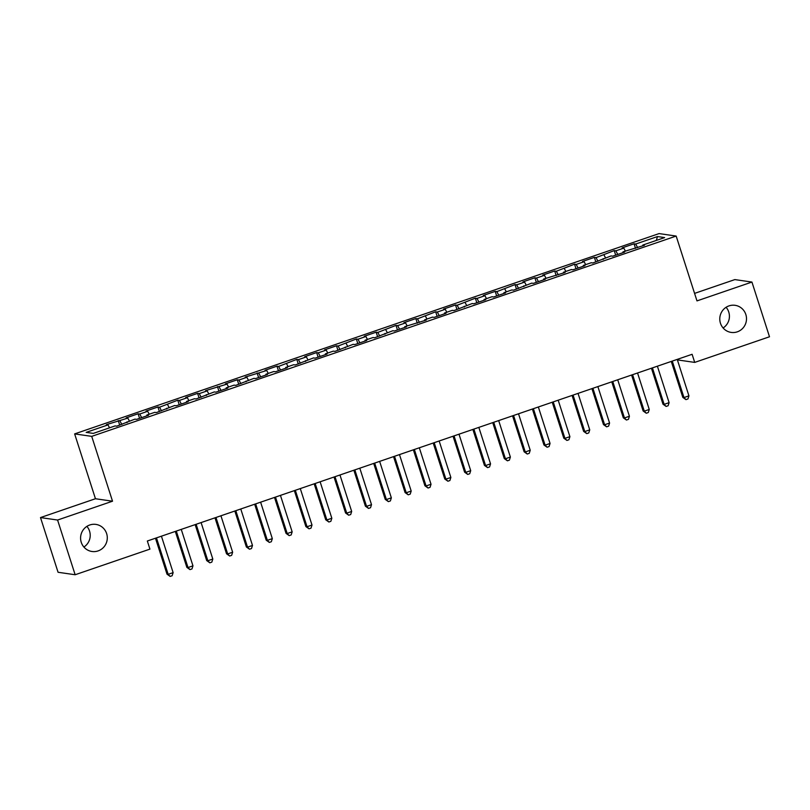<?xml version="1.0" encoding="UTF-8"?>
<svg xmlns="http://www.w3.org/2000/svg" width="810" height="810" viewBox="0 0 810 810"><rect width="100%" height="100%" fill="white"/><g stroke="black" fill="none" stroke-linecap="round" stroke-linejoin="round"><path stroke-width="1.21" d="M86.893 526.368A13.689 13.355 -81.8 0 1 83.896 547.044M106.636 533.598A13.689 13.355 -81.8 0 1 91.975 551.488A13.689 13.355 -81.8 0 1 81.243 542.295A13.689 13.355 -81.8 0 1 95.904 524.404A13.689 13.355 -81.8 0 1 106.636 533.598M726.104 307.294A13.689 13.355 -81.8 0 1 723.107 327.969M745.838 314.513A13.689 13.355 -81.8 0 1 731.177 332.414A13.689 13.355 -81.8 0 1 720.444 323.22A13.689 13.355 -81.8 0 1 735.105 305.319A13.689 13.355 -81.8 0 1 745.838 314.513M40.5 517.57L57.581 520.04L112.529 501.208L95.448 498.737L40.5 517.57L58.067 572.275L75.148 574.746L149.931 549.119L147.339 541.009L692.104 354.294L694.707 362.404L769.5 336.768L751.933 282.062L734.852 279.592L694.575 293.392M95.448 498.737L74.641 433.897L659.087 233.584L676.168 236.064L91.712 436.367L74.641 433.897M677.433 359.326L677.626 359.923L694.707 362.404M656.303 240.438L657.528 236.55L635.698 244.033L634.068 243.79L622.161 247.87L623.801 248.113L615.863 250.827L614.223 250.594L596.028 257.631L594.388 257.388L582.481 261.468L584.121 261.711L576.183 264.425L574.543 264.192L556.348 271.228L554.708 270.996L542.801 275.076L544.442 275.309L536.503 278.033L534.873 277.789L522.966 281.87L524.607 282.113L516.669 284.826L515.028 284.593L496.834 291.63L495.193 291.387L483.286 295.468L484.927 295.711L476.989 298.424L475.349 298.191L457.154 305.228L455.514 304.985L443.607 309.066L445.247 309.309L437.319 312.022L435.679 311.789L417.474 318.826L415.834 318.583L403.937 322.663L405.577 322.906L397.639 325.62L395.999 325.387L377.794 332.424L376.164 332.191L364.257 336.261L365.897 336.504L357.959 339.228L356.319 338.985L338.124 346.022L336.484 345.789L324.577 349.869L326.217 350.102L318.279 352.826L316.639 352.583L304.742 356.663L306.382 356.906L298.445 359.62L296.804 359.387L278.61 366.424L276.969 366.181L265.062 370.261L266.703 370.504L245.227 377.065L246.868 377.298L238.93 380.022L237.29 379.779L225.382 383.859L227.023 384.102L205.548 390.663L207.188 390.896L199.25 393.619L197.61 393.376L185.713 397.457L187.343 397.7L179.415 400.413L177.775 400.18L159.57 407.217L157.93 406.984L146.033 411.065L147.673 411.298L139.735 414.021L138.095 413.778L126.188 417.859L127.828 418.102L106.353 424.663L107.993 424.896L109.552 427.832M657.528 236.55L664.635 237.583L642.816 245.065L642.887 245.835M107.993 424.896L86.174 432.378L93.282 433.401L115.101 425.928L116.741 426.161L134.936 419.124L136.576 419.367L148.483 415.287L146.843 415.044L154.781 412.33L156.421 412.563L174.616 405.526L176.256 405.769L188.163 401.689L186.523 401.446L194.451 398.733L196.091 398.966L214.296 391.929L215.936 392.161L227.833 388.091L226.192 387.848L234.131 385.125L235.771 385.368L253.975 378.331L255.606 378.564L267.513 374.483L265.872 374.25L273.81 371.527L275.451 371.77L287.348 367.689L285.717 367.446L293.645 364.733L295.285 364.966L313.49 357.929L315.13 358.172L327.027 354.091L325.387 353.849L333.325 351.135L334.965 351.368L353.17 344.331L354.8 344.574L366.707 340.494L365.067 340.251L373.005 337.537L374.645 337.77L392.84 330.733L394.48 330.976L406.387 326.896L404.747 326.653L426.222 320.092L424.582 319.859L432.52 317.135L434.16 317.368L446.067 313.298L444.427 313.055L452.355 310.331L453.995 310.574L472.2 303.537L473.84 303.77L485.737 299.69L484.096 299.457L492.034 296.733L493.675 296.976L505.582 292.896L503.942 292.653L511.88 289.94L513.51 290.172L531.714 283.135L533.355 283.378L545.251 279.298L543.621 279.055L565.096 272.494L563.456 272.261L571.394 269.538L573.034 269.781L584.931 265.7L583.291 265.457L591.229 262.744L592.869 262.977L611.064 255.94L612.704 256.183L624.611 252.102L622.971 251.859L644.446 245.298L642.816 245.065M119.89 420.815L121.814 424.43M127.828 418.102L129.387 421.028M139.735 414.021L141.649 417.626M147.673 411.298L149.222 414.234M127.008 421.848L127.079 422.617M159.57 407.217L161.494 410.822M167.508 404.494L169.067 407.43M146.843 415.044L146.914 415.824M179.415 400.413L181.329 404.028M187.343 397.7L188.902 400.626M166.678 408.25L166.759 409.02M199.25 393.619L201.163 397.224M207.188 390.896L208.747 393.832M186.523 401.446L186.594 402.226M219.085 386.815L221.008 390.43M227.023 384.102L228.582 387.028M206.358 394.652L206.428 395.422M238.93 380.022L240.843 383.626M246.868 377.298L248.417 380.234M226.192 387.848L226.273 388.628M258.765 373.218L260.688 376.832M266.703 370.504L268.262 373.43M246.037 381.054L246.108 381.824M278.61 366.424L280.523 370.028M286.537 363.7L288.097 366.636M265.872 374.25L265.953 375.02M298.445 359.62L300.358 363.234M306.382 356.906L307.942 359.832M285.717 367.446L285.788 368.226M318.279 352.826L320.203 356.43M326.217 350.102L327.777 353.038M305.552 360.652L305.623 361.422M338.124 346.022L340.038 349.626M346.052 343.298L347.611 346.234M325.387 353.849L325.468 354.628M357.959 339.228L359.873 342.832M365.897 336.504L367.457 339.441M345.232 347.055L345.303 347.824M377.794 332.424L379.718 336.029M385.732 329.7L387.291 332.637M365.067 340.251L365.148 341.03M397.639 325.62L399.553 329.235M405.577 322.906L407.126 325.833M384.912 333.457L384.983 334.226M417.474 318.826L419.398 322.431M425.412 316.102L426.971 319.039M404.747 326.653L404.818 327.432M437.319 312.022L439.233 315.637M445.247 309.309L446.806 312.235M424.582 319.859L424.663 320.628M457.154 305.228L459.067 308.833M465.092 302.505L466.651 305.441M444.427 313.055L444.498 313.824M476.989 298.424L478.912 302.039M484.927 295.711L486.486 298.637M464.262 306.261L464.332 307.031M496.834 291.63L498.747 295.235M504.762 288.907L506.321 291.843M484.096 299.457L484.177 300.226M516.669 284.826L518.582 288.441M524.607 282.113L526.166 285.039M503.942 292.653L504.012 293.433M536.503 278.033L538.427 281.637M544.442 275.309L546.001 278.245M523.776 285.859L523.857 286.629M556.348 271.228L558.262 274.833M564.287 268.505L565.846 271.441M543.621 279.055L543.692 279.835M576.183 264.425L578.107 268.039M584.121 261.711L585.681 264.647M563.456 272.261L563.527 273.031M596.028 257.631L597.942 261.235M603.956 254.907L605.515 257.843M583.291 265.457L583.372 266.237M615.863 250.827L617.777 254.441M623.801 248.113L625.361 251.039M603.136 258.663L603.207 259.433M635.698 244.033L637.622 247.637M622.971 251.859L623.042 252.639M57.581 520.04L75.148 574.746M676.168 236.064L696.985 300.895L751.933 282.062M112.529 501.208L91.712 436.367M634.068 243.79L635.526 248.356M614.223 250.594L615.691 255.16M594.388 257.388L595.846 261.954M574.543 264.192L576.011 268.758M554.708 270.996L556.176 275.552M534.873 277.789L536.331 282.356M515.028 284.593L516.496 289.15M495.193 291.387L496.662 295.954M475.349 298.191L476.817 302.748M455.514 304.985L456.982 309.552M435.679 311.789L437.137 316.356M415.834 318.583L417.302 323.149M395.999 325.387L397.467 329.953M376.164 332.191L377.622 336.747M356.319 338.985L357.787 343.551M336.484 345.789L337.942 350.345M316.639 352.583L318.107 357.149M296.804 359.387L298.272 363.943M276.969 366.181L278.427 370.747M257.124 372.985L258.592 377.541M237.29 379.779L238.758 384.345M217.455 386.583L218.913 391.149M197.61 393.376L199.078 397.943M177.775 400.18L179.233 404.747M157.93 406.984L159.398 411.541M138.095 413.778L139.563 418.345M118.26 420.582L119.718 425.139M671.277 361.432L682.82 397.386L683.974 397.558L672.27 361.098M688.935 395.857L687.943 398.945L685.959 399.634L683.974 397.558L688.935 395.857L677.231 359.397M685.959 399.634L682.82 397.386M651.442 368.236L662.985 404.19L664.139 404.352L652.435 367.892M669.101 402.651L668.108 405.749L666.124 406.428L664.139 404.352L669.101 402.651L657.386 366.191M666.124 406.428L662.985 404.19M631.597 375.03L643.14 410.984L644.294 411.156L632.59 374.696M649.255 409.455L648.273 412.543L646.289 413.232L644.294 411.156L649.255 409.455L637.551 372.995M646.289 413.232L643.14 410.984M611.763 381.834L623.305 417.788L624.459 417.95L612.755 381.49M629.421 416.249L628.428 419.347L626.444 420.025L624.459 417.95L629.421 416.249L617.716 379.799M626.444 420.025L623.305 417.788M591.928 388.638L603.47 424.582L604.624 424.754L592.91 388.294M609.576 423.053L608.594 426.151L606.609 426.829L604.624 424.754L609.576 423.053L597.871 386.593M606.609 426.829L603.47 424.582M572.083 395.432L583.625 431.386L584.779 431.548L573.075 395.098M589.741 429.857L588.749 432.945L586.764 433.623L584.779 431.548L589.741 429.857L578.036 393.397M586.764 433.623L583.625 431.386M552.248 402.236L563.79 438.18L564.945 438.352L553.24 401.892M569.906 436.651L568.914 439.749L566.929 440.427L564.945 438.352L569.906 436.651L558.191 400.191M566.929 440.427L563.79 438.18M532.403 409.03L543.945 444.984L545.1 445.156L533.395 408.696M550.061 443.455L549.079 446.543L547.094 447.221L545.1 445.156L550.061 443.455L538.356 406.995M547.094 447.221L543.945 444.984M512.568 415.834L524.111 451.788L525.265 451.95L513.56 415.49M530.226 450.249L529.234 453.347L527.249 454.025L525.265 451.95L530.226 450.249L518.521 413.788M527.249 454.025L524.111 451.788M492.733 422.628L504.276 458.582L505.43 458.754L493.725 422.293M510.381 457.053L509.399 460.141L507.414 460.819L505.43 458.754L510.381 457.053L498.676 420.592M507.414 460.819L504.276 458.582M472.888 429.432L484.431 465.385L485.585 465.548L473.88 429.087M490.546 463.846L489.554 466.945L487.579 467.623L485.585 465.548L490.546 463.846L478.842 427.386M487.579 467.623L484.431 465.385M453.053 436.225L464.596 472.179L465.75 472.351L454.046 435.891M470.711 470.65L469.719 473.739L467.734 474.427L465.75 472.351L470.711 470.65L459.007 434.19M467.734 474.427L464.596 472.179M433.208 443.029L444.751 478.983L445.905 479.145L434.2 442.685M450.866 477.444L449.884 480.543L447.9 481.221L445.905 479.145L450.866 477.444L439.162 440.994M447.9 481.221L444.751 478.983M413.373 449.833L424.916 485.777L426.07 485.949L414.366 449.489M431.031 484.248L430.039 487.347L428.055 488.025L426.07 485.949L431.031 484.248L419.327 447.788M428.055 488.025L424.916 485.777M393.538 456.627L405.081 492.581L406.235 492.743L394.531 456.293M411.197 491.052L410.204 494.14L408.22 494.819L406.235 492.743L411.197 491.052L399.482 454.592M408.22 494.819L405.081 492.581M373.693 463.431L385.236 499.375L386.39 499.547L374.686 463.087M391.351 497.846L390.369 500.944L388.385 501.623L386.39 499.547L391.351 497.846L379.647 461.386M388.385 501.623L385.236 499.375M353.859 470.225L365.401 506.179L366.555 506.351L354.851 469.891M371.517 504.65L370.524 507.738L368.54 508.417L366.555 506.351L371.517 504.65L359.812 468.19M368.54 508.417L365.401 506.179M334.024 477.029L345.566 512.983L346.72 513.145L335.006 476.685M351.672 511.444L350.69 514.542L348.705 515.221L346.72 513.145L351.672 511.444L339.967 474.984M348.705 515.221L345.566 512.983M314.179 483.823L325.721 519.777L326.875 519.949L315.171 483.489M331.837 518.248L330.844 521.336L328.86 522.015L326.875 519.949L331.837 518.248L320.132 481.788M328.86 522.015L325.721 519.777M294.344 490.627L305.886 526.581L307.041 526.743L295.336 490.283M312.002 525.042L311.01 528.14L309.025 528.819L307.041 526.743L312.002 525.042L300.297 488.582M309.025 528.819L305.886 526.581M274.499 497.421L286.041 533.375L287.196 533.547L275.491 497.087M292.157 531.846L291.175 534.934L289.19 535.623L287.196 533.547L292.157 531.846L280.452 495.386M289.19 535.623L286.041 533.375M254.664 504.225L266.207 540.179L267.361 540.341L255.656 503.881M272.322 538.64L271.33 541.738L269.345 542.417L267.361 540.341L272.322 538.64L260.617 502.18M269.345 542.417L266.207 540.179M234.829 511.019L246.372 546.973L247.526 547.145L235.821 510.685M252.487 545.444L251.495 548.532L249.51 549.221L247.526 547.145L252.487 545.444L240.773 508.984M249.51 549.221L246.372 546.973M214.984 517.823L226.527 553.777L227.681 553.939L215.976 517.479M232.642 552.238L231.65 555.336L229.675 556.014L227.681 553.939L232.642 552.238L220.938 515.788M229.675 556.014L226.527 553.777M195.149 524.627L206.692 560.571L207.846 560.743L196.141 524.283M212.807 559.042L211.815 562.14L209.831 562.818L207.846 560.743L212.807 559.042L201.103 522.582M209.831 562.818L206.692 560.571M175.304 531.421L186.857 567.375L188.011 567.537L176.297 531.087M192.962 565.846L191.98 568.934L189.996 569.612L188.011 567.537L192.962 565.846L181.258 529.386M189.996 569.612L186.857 567.375M155.469 538.225L167.012 574.168L168.166 574.341L156.462 537.88M173.127 572.64L172.135 575.738L170.151 576.416L168.166 574.341L173.127 572.64L161.423 536.179M170.151 576.416L167.012 574.168"/></g></svg>
